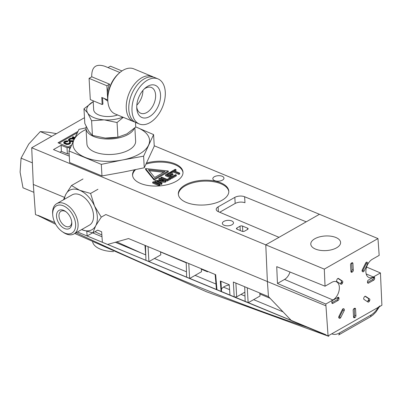 <?xml version="1.0" encoding="UTF-8"?>
<svg xmlns="http://www.w3.org/2000/svg" width="402" height="402" viewBox="0 0 402 402"><rect width="100%" height="100%" fill="white"/><g stroke="black" fill="none" stroke-linecap="round" stroke-linejoin="round"><path stroke-width="0.6" d="M74.069 139.655C72.104 138.665 70.516 138.77 69.305 139.976C70.516 138.77 72.104 138.665 74.069 139.655M69.742 141.489L68.43 140.288L68.4 139.836C69.511 138.052 71.546 137.685 74.501 138.73C71.546 137.685 69.511 138.052 68.4 139.836L69.712 141.032L68.4 139.836L68.43 140.288L69.742 141.489L69.712 141.032L73.345 141.233L69.712 141.032L69.742 141.489L73.104 141.75L69.742 141.489M70.355 140.68L73.586 140.705L70.355 140.68L69.234 139.775L70.355 140.68M74.214 139.343C71.993 138.152 70.335 138.298 69.234 139.775C70.335 138.298 71.993 138.152 74.214 139.343M75.973 135.449L76.375 134.75L75.973 135.449M229.225 284.701L220.321 281.008L221.08 291.545L216.974 289.842L216.427 289.279L215.15 274.481L216.427 289.279L216.974 289.842L221.08 291.545L221.527 291.289L220.949 281.269L221.527 291.289L221.08 291.545L220.321 281.008L229.225 284.701L229.984 295.239L229.225 284.701M77.345 132.725L58.978 143.182L77.345 132.725M77.968 131.429L58.024 142.785L68.199 147.006L71.601 145.072L68.199 147.006L58.024 142.785L77.968 131.429M69.159 153.936L67.37 153.835L61.385 151.353L61.119 145.238L67.013 147.685L69.471 147.534L70.847 146.755L69.471 147.534L67.013 147.685L61.119 145.238L53.486 149.584L69.285 156.142L53.486 149.584L61.119 145.238L61.385 151.353L59.853 152.227L61.385 151.353L67.37 153.835L67.013 147.685L67.37 153.835L69.159 153.936M149.217 170.744L163.76 172.292L149.217 170.744M154.011 179.096L145.524 168.554L168.272 170.976L154.011 179.096L145.524 168.554L168.272 170.976L154.011 179.096L154.066 180.006L145.574 169.463L145.524 168.554L145.574 169.463L154.066 180.006L154.011 179.096M154.644 177.483L148.423 169.755L165.096 171.528L154.644 177.483L148.423 169.755L165.096 171.528L154.644 177.483M153.448 181.714L159.81 184.352L159.026 184.799L152.665 182.161L153.448 181.714L159.81 184.352L159.026 184.799L152.665 182.161L153.448 181.714M168.322 171.885L154.066 180.006L168.322 171.885L168.272 170.976L168.322 171.885M152.72 183.071L152.665 182.161L152.72 183.071L159.076 185.709L159.026 184.799L159.076 185.709L152.72 183.071M159.86 185.262L159.076 185.709L159.86 185.262L159.81 184.352L159.86 185.262M156.941 181.066L161.941 183.136L161.192 183.568L154.83 180.93L155.634 180.468L163.78 180.754L158.775 178.679L159.534 178.252L165.895 180.89L165.086 181.347L156.941 181.066L161.941 183.136L161.192 183.568L154.83 180.93L155.634 180.468L163.78 180.754L158.775 178.679L159.534 178.252L165.895 180.89L165.086 181.347L156.941 181.066M165.137 182.257L159.333 182.056L165.137 182.257L165.086 181.347L165.137 182.257L165.946 181.799L165.895 180.89L165.946 181.799L165.137 182.257M158.83 179.588L158.775 178.679L158.83 179.588L161.438 180.674L158.83 179.588M154.881 181.84L154.83 180.93L154.881 181.84L161.242 184.478L161.192 183.568L161.242 184.478L154.881 181.84M161.996 184.051L161.242 184.478L161.996 184.051L161.941 183.136L161.996 184.051M170.141 177.734L170.885 178.046L167.177 180.156L160.815 177.518L161.599 177.076L167.212 179.403L170.141 177.734L170.885 178.046L167.177 180.156L160.815 177.518L161.599 177.076L167.212 179.403L170.141 177.734M160.865 178.428L160.815 177.518L160.865 178.428L167.227 181.071L167.177 180.156L167.227 181.071L160.865 178.428M170.935 178.955L167.227 181.071L170.935 178.955L170.885 178.046L170.935 178.955M175.528 174.669L176.272 174.976L171.85 177.498L165.488 174.86L169.775 172.418L170.518 172.729L167.016 174.724L168.971 175.533L172.252 173.669L172.996 173.976L169.714 175.845L171.885 176.744L175.528 174.669L176.272 174.976L171.85 177.498L165.488 174.86L169.775 172.418L170.518 172.729L167.016 174.724L168.971 175.533L172.252 173.669L172.996 173.976L169.714 175.845L171.885 176.744L175.528 174.669M173.046 174.885L170.674 176.242L173.046 174.885L172.996 173.976L173.046 174.885M170.574 173.639L167.971 175.121L170.574 173.639L170.518 172.729L170.574 173.639M165.544 175.769L165.488 174.86L165.544 175.769L171.905 178.408L171.85 177.498L171.905 178.408L165.544 175.769M176.327 175.89L171.905 178.408L176.327 175.89L176.272 174.976L176.327 175.89M174.036 170.724L179.654 173.056L178.87 173.498L173.252 171.172L171.297 172.282L170.554 171.976L175.247 169.302L175.991 169.614L174.036 170.724L179.654 173.056L178.87 173.498L173.252 171.172L171.297 172.282L170.554 171.976L175.247 169.302L175.991 169.614L174.036 170.724M176.041 170.523L174.991 171.121L176.041 170.523L175.991 169.614L176.041 170.523M170.604 172.885L170.554 171.976L170.604 172.885L171.352 173.192L171.297 172.282L171.352 173.192L170.604 172.885M173.307 172.081L171.352 173.192L173.307 172.081L173.252 171.172L173.307 172.081L178.92 174.413L178.87 173.498L178.92 174.413L173.307 172.081M179.704 173.965L178.92 174.413L179.704 173.965L179.654 173.056L179.704 173.965M183.01 172.634A25.276 12.377 -3.3 0 0 146.052 164.096A25.276 12.377 -3.3 0 1 183.01 172.634M135.62 169.619A25.276 12.377 -3.3 0 0 132.58 175.543A25.276 12.377 -3.3 0 1 135.62 169.619M105.837 214.532L267.385 281.546L268.466 296.601L291.581 320.791L268.466 296.601L267.385 281.546L265.782 244.848L267.385 281.546L325.901 305.816L267.385 281.546L265.782 244.848L324.303 269.124L377.965 238.567L319.449 214.291L265.782 244.848L278.998 237.326L218.386 211.693A6.97 3.412 -3.3 0 1 216.226 209.407A6.97 3.412 -3.3 0 1 218.1 206.894L234.833 197.367A6.97 3.412 -3.3 0 1 244.627 196.754L306.234 221.819L319.449 214.291L377.965 238.567L379.176 255.376L372.312 259.285A10.166 6.231 112.5 0 0 366.116 268.928A10.166 6.231 112.5 0 0 368.89 277.506A10.166 6.231 112.5 0 0 373.332 276.983L380.438 272.938L366.589 267.054L380.438 272.938L381.9 305.274L328.067 335.926L291.581 320.791L328.067 335.926L325.826 304.033L277.46 283.47L284.561 279.43A9.588 5.874 -67.5 0 0 289.988 272.018A9.588 5.874 -67.5 0 1 284.561 279.43L277.46 283.47L276.727 266.652L325.047 286.199L324.303 269.124L377.965 238.567L379.176 255.376L372.312 259.285A10.166 6.231 112.5 0 0 366.116 268.928A10.166 6.231 112.5 0 0 368.89 277.506A10.166 6.231 112.5 0 0 373.332 276.983L380.438 272.938L381.9 305.274L328.067 335.926L325.826 304.033L332.931 299.987A10.166 6.231 112.5 0 0 339.142 290.279A10.166 6.231 112.5 0 0 336.278 281.732A10.166 6.231 112.5 0 0 331.911 282.289L325.047 286.199L324.303 269.124L265.782 244.848L319.449 214.291L154.232 145.76L319.449 214.291L306.234 221.819L244.627 196.754A6.97 3.412 -3.3 0 0 234.833 197.367L218.1 206.894A6.97 3.412 -3.3 0 0 216.226 209.407A6.97 3.412 -3.3 0 0 218.386 211.693L278.998 237.326L265.782 244.848L31.708 147.755L33.311 184.448L35.476 214.557L54.828 222.582L35.476 214.557L33.311 184.448L64.405 197.347L33.311 184.448L31.708 147.755L84.485 117.701L31.708 147.755L265.782 244.848L267.385 281.546L268.466 296.601L233.356 282.033L268.466 296.601L267.385 281.546L105.837 214.532L101.274 217.13L95.691 225.798L92.862 232.894L81.938 229.718A22.658 14.05 -119.7 0 0 95.691 225.798A22.658 14.05 -119.7 0 0 94.55 206.075L101.274 217.13M223.854 221.396A5.578 2.734 -3.3 0 0 222.356 223.406A5.578 2.734 -3.3 0 0 225.954 225.728A5.578 2.734 -3.3 0 0 231.994 224.773A5.578 2.734 -3.3 0 0 233.492 222.763A5.578 2.734 -3.3 0 0 229.894 220.442A5.578 2.734 -3.3 0 0 223.854 221.396A5.578 2.734 -3.3 0 0 222.356 223.406A5.578 2.734 -3.3 0 0 225.954 225.728A5.578 2.734 -3.3 0 0 231.994 224.773A5.578 2.734 -3.3 0 0 233.492 222.763A5.578 2.734 -3.3 0 0 229.894 220.442A5.578 2.734 -3.3 0 0 223.854 221.396M214.321 176.744A5.578 2.734 -3.3 0 0 212.824 178.754A5.578 2.734 -3.3 0 0 216.422 181.076A5.578 2.734 -3.3 0 0 222.462 180.121A5.578 2.734 -3.3 0 0 223.959 178.111A5.578 2.734 -3.3 0 0 220.361 175.785A5.578 2.734 -3.3 0 0 214.321 176.744A5.578 2.734 -3.3 0 0 212.824 178.754A5.578 2.734 -3.3 0 0 216.422 181.076A5.578 2.734 -3.3 0 0 222.462 180.121A5.578 2.734 -3.3 0 0 223.959 178.111A5.578 2.734 -3.3 0 0 220.361 175.785A5.578 2.734 -3.3 0 0 214.321 176.744M176.217 181.287A25.276 12.377 -3.3 0 0 183 172.182A25.276 12.377 -3.3 0 0 146.569 163.021A25.276 12.377 -3.3 0 1 183 172.182A25.276 12.377 -3.3 0 1 176.217 181.287A25.276 12.377 -3.3 0 1 148.84 185.618A25.276 12.377 -3.3 0 1 132.539 175.091A25.276 12.377 -3.3 0 0 148.84 185.618A25.276 12.377 -3.3 0 0 176.217 181.287M134.499 169.855A25.276 12.377 -3.3 0 0 132.539 175.091A25.276 12.377 -3.3 0 1 134.499 169.855M222.01 200.281A25.276 12.377 -3.3 0 0 228.798 191.176A25.276 12.377 -3.3 0 0 202.854 180.277A25.276 12.377 -3.3 0 0 178.332 194.086A25.276 12.377 -3.3 0 0 194.638 204.613A25.276 12.377 -3.3 0 0 222.01 200.281A25.276 12.377 -3.3 0 0 228.798 191.176A25.276 12.377 -3.3 0 0 202.854 180.277A25.276 12.377 -3.3 0 0 178.332 194.086A25.276 12.377 -3.3 0 0 194.638 204.613A25.276 12.377 -3.3 0 0 222.01 200.281M236.994 229.185L242.084 231.301A1.744 0.854 -3.3 0 0 244.547 231.15L247.657 229.376A1.744 0.854 -3.3 0 0 248.129 228.748A1.744 0.854 -3.3 0 0 247.577 228.17L247.647 229.386L247.577 228.17L242.486 226.06A1.744 0.854 -3.3 0 0 240.024 226.21L240.275 230.547L240.024 226.21L236.914 227.984A1.744 0.854 -3.3 0 0 236.446 228.612A1.744 0.854 -3.3 0 0 236.994 229.185L242.084 231.301A1.744 0.854 -3.3 0 0 244.547 231.15L247.657 229.376A1.744 0.854 -3.3 0 0 248.129 228.748A1.744 0.854 -3.3 0 0 247.577 228.17L242.486 226.06A1.744 0.854 -3.3 0 0 240.024 226.21L236.914 227.984A1.744 0.854 -3.3 0 0 236.446 228.612A1.744 0.854 -3.3 0 0 236.994 229.185M234.215 296.998L229.984 295.239L234.215 296.998L236.677 296.847L244.883 292.174L236.677 296.847L234.215 296.998L233.356 282.033L234.215 296.998M87.123 235.979L325.881 334.74L245.155 301.535L244.723 286.747L245.155 301.535L186.639 277.259L186.206 262.476L186.639 277.259L145.931 260.375L145.494 245.587L145.931 260.375L77.44 231.964L87.123 235.979L86.797 231.411L87.123 235.979L92.631 232.843L87.123 235.979M97.696 230.14L101.631 231.773L102.389 242.311L107.58 244.466L128.529 238.552L107.58 244.466L102.389 242.311L101.631 231.773L97.696 230.14L92.862 232.894M128.529 238.552L215.673 274.697L216.974 289.842L215.673 274.697L128.529 238.552M235.18 203.437C238.346 201.925 241.607 201.683 244.974 202.714C241.607 201.683 238.346 201.925 235.18 203.437L219.703 212.246L235.18 203.437L234.833 197.367L235.18 203.437M221.432 289.576A10.457 5.12 176.7 0 1 229.246 284.978A10.457 5.12 176.7 0 0 221.432 289.576M228.808 191.633A25.276 12.377 -3.3 0 0 202.904 181.186A25.276 12.377 -3.3 0 0 178.377 194.543A25.276 12.377 -3.3 0 1 202.904 181.186A25.276 12.377 -3.3 0 1 228.808 191.633M74.812 138.067L72.35 137.042L72.958 136.7L75.043 137.564L72.958 136.7L72.35 137.042L72.375 137.499L72.35 137.042L74.812 138.067M74.636 138.439L72.375 137.499L74.636 138.439M67.888 140.911L67.446 141.313L65.184 141.589L64.566 142.207L64.797 142.795L66.868 143.63L68.099 143.614L69.114 143.268L69.667 142.645L69.204 141.981L69.978 141.705L70.516 142.604L69.717 143.469L68.184 144.022L66.536 144.037L63.913 142.916L63.823 142.112L64.637 141.353L66.174 140.851L67.888 140.911L67.446 141.313L65.184 141.589L64.566 142.207L64.797 142.795L66.868 143.63L68.099 143.614L69.114 143.268L69.667 142.645L69.204 141.981L69.978 141.705L70.516 142.604L69.717 143.469L68.184 144.022L66.536 144.037L63.913 142.916L63.823 142.112L64.637 141.353L66.174 140.851L67.888 140.911L67.918 141.368L67.471 141.77L67.446 141.313L67.471 141.77L65.209 142.042L64.621 142.589L66.224 141.71L67.471 141.77L67.888 140.911M69.621 142.8L69.204 141.981L69.621 142.8M70.546 142.926L69.742 143.926L68.209 144.479L66.566 144.494L63.938 143.373L63.737 142.479L63.938 143.373L66.566 144.494L68.209 144.479L69.742 143.926L70.541 143.057L70.521 142.469L70.546 142.926M56.476 133.65L48.928 132.328L40.285 131.585L28.743 144.072L21.065 158.157L20.1 172.187L22.999 187.814L33.879 192.327M21.065 158.157L32.366 162.845M40.285 131.585L51.687 136.318M338.941 316.344A1.392 0.854 112.5 0 0 339.042 318.057L339.404 318.299A1.392 0.854 112.5 0 0 339.494 318.344A1.392 0.854 112.5 0 0 340.745 317.53L339.474 317.002L342.901 310.178A1.392 0.854 112.5 0 0 343.042 308.766A1.392 0.854 112.5 0 1 342.901 310.178L339.474 317.002A1.392 0.854 112.5 0 1 338.801 317.756A1.392 0.854 112.5 0 0 339.474 317.002L340.745 317.53L344.172 310.706A1.392 0.854 112.5 0 0 344.072 308.992L343.715 308.751A1.392 0.854 112.5 0 0 343.625 308.706A1.392 0.854 112.5 0 0 342.368 309.52L338.941 316.344A1.392 0.854 112.5 0 0 339.042 318.057L339.404 318.299A1.392 0.854 112.5 0 0 339.494 318.344A1.392 0.854 112.5 0 0 340.745 317.53L344.172 310.706A1.392 0.854 112.5 0 0 344.072 308.992L343.715 308.751A1.392 0.854 112.5 0 0 343.625 308.706A1.392 0.854 112.5 0 0 342.368 309.52L338.941 316.344M353.775 316.902A1.392 0.854 112.5 0 0 354.654 315.148L354.268 308.47L354.654 315.148A1.392 0.854 112.5 0 1 353.775 316.902L353.549 317.032A1.392 0.854 112.5 0 0 353.966 317.776A1.392 0.854 112.5 0 0 354.569 317.701L353.594 317.294L354.569 317.701L355.046 317.429A1.392 0.854 112.5 0 0 355.926 315.676L354.654 315.148L355.926 315.676L355.544 308.997A1.392 0.854 112.5 0 0 355.127 308.254A1.392 0.854 112.5 0 0 354.524 308.329L354.046 308.595A1.392 0.854 112.5 0 0 353.167 310.354L353.549 317.027A1.392 0.854 112.5 0 0 353.966 317.776A1.392 0.854 112.5 0 0 354.569 317.701L355.046 317.429A1.392 0.854 112.5 0 0 355.926 315.676L355.544 308.997A1.392 0.854 112.5 0 0 355.127 308.254A1.392 0.854 112.5 0 0 354.524 308.329L354.046 308.595A1.392 0.854 112.5 0 0 353.167 310.354L353.549 317.027L355.046 317.429L353.775 316.902M314.796 238.768A14.929 7.311 176.7 0 1 330.967 236.21A14.929 7.311 176.7 0 1 340.6 242.431A14.929 7.311 176.7 0 1 326.112 250.592A14.929 7.311 176.7 0 1 310.786 244.15A14.929 7.311 176.7 0 1 314.796 238.768A14.929 7.311 176.7 0 1 330.967 236.21A14.929 7.311 176.7 0 1 340.6 242.431A14.929 7.311 176.7 0 1 326.112 250.592A14.929 7.311 176.7 0 1 310.786 244.15A14.929 7.311 176.7 0 1 314.796 238.768M331.861 302.741L331.826 302.133A1.392 0.854 112.5 0 1 332.705 300.379L337.936 297.4A1.392 0.854 112.5 0 1 338.539 297.324A1.392 0.854 112.5 0 0 337.936 297.4L332.705 300.379A1.392 0.854 112.5 0 0 331.826 302.133L331.861 302.741A1.392 0.854 112.5 0 0 332.278 303.485A1.392 0.854 112.5 0 0 332.881 303.409L331.906 303.007L332.881 303.409L338.112 300.435A1.392 0.854 112.5 0 0 338.992 298.681L337.72 298.153L337.685 297.545L337.72 298.153A1.392 0.854 112.5 0 1 336.841 299.907A1.392 0.854 112.5 0 0 337.72 298.153L338.992 298.681L338.956 298.073A1.392 0.854 112.5 0 0 338.539 297.324A1.392 0.854 112.5 0 1 338.956 298.073L338.992 298.681A1.392 0.854 112.5 0 1 338.112 300.435L332.881 303.409A1.392 0.854 112.5 0 1 332.278 303.485A1.392 0.854 112.5 0 1 331.861 302.741L336.841 299.907L331.861 302.741M351.423 263.084L351.896 262.813A1.392 0.854 112.5 0 1 352.504 262.737A1.392 0.854 112.5 0 0 351.896 262.813L351.423 263.084A1.392 0.854 112.5 0 0 350.539 264.838L350.926 271.511A1.392 0.854 112.5 0 0 351.343 272.26A1.392 0.854 112.5 0 0 351.946 272.184L350.966 271.782L351.946 272.184L352.423 271.913A1.392 0.854 112.5 0 0 353.303 270.159L352.031 269.631L351.644 262.958A1.392 0.854 112.5 0 0 351.644 262.953A1.392 0.854 112.5 0 0 351.644 262.953L352.031 269.631A1.392 0.854 112.5 0 1 351.152 271.385A1.392 0.854 112.5 0 0 352.031 269.631L353.303 270.159L352.916 263.486A1.392 0.854 112.5 0 0 352.504 262.737A1.392 0.854 112.5 0 1 352.916 263.486L353.303 270.159A1.392 0.854 112.5 0 1 352.423 271.913L351.946 272.184A1.392 0.854 112.5 0 1 351.343 272.26A1.392 0.854 112.5 0 1 350.926 271.511L350.539 264.838A1.392 0.854 112.5 0 1 351.423 263.084M374.604 277.772L374.639 278.38L373.368 277.852L373.332 277.244L373.368 277.852A1.392 0.854 112.5 0 1 372.488 279.606A1.392 0.854 112.5 0 0 373.368 277.852L374.639 278.38A1.392 0.854 112.5 0 1 373.759 280.134L368.533 283.114L367.554 282.707L368.533 283.114A1.392 0.854 112.5 0 1 367.925 283.189A1.392 0.854 112.5 0 0 368.533 283.114L373.759 280.134A1.392 0.854 112.5 0 0 374.639 278.38L374.604 277.772A1.392 0.854 112.5 0 0 374.192 277.028A1.392 0.854 112.5 0 0 373.584 277.104L368.358 280.078A1.392 0.854 112.5 0 0 367.478 281.832L367.513 282.44A1.392 0.854 112.5 0 0 367.925 283.189A1.392 0.854 112.5 0 1 367.513 282.44L372.488 279.606L367.513 282.44L367.478 281.832A1.392 0.854 112.5 0 1 368.358 280.078L373.584 277.104A1.392 0.854 112.5 0 1 374.192 277.028A1.392 0.854 112.5 0 1 374.604 277.772L373.332 277.244L374.604 277.772M369.629 300.646L369.317 301.264L368.046 300.736L368.358 300.118A1.392 0.854 112.5 0 0 368.257 298.4L365.021 296.269L368.257 298.4A1.392 0.854 112.5 0 1 368.358 300.118L368.046 300.736A1.392 0.854 112.5 0 1 367.237 301.545A1.392 0.854 112.5 0 0 368.046 300.736L369.317 301.264A1.392 0.854 112.5 0 1 368.061 302.078A1.392 0.854 112.5 0 0 369.317 301.264L369.629 300.646A1.392 0.854 112.5 0 0 369.528 298.927L368.257 298.4L369.528 298.927L365.559 296.314A1.392 0.854 112.5 0 0 365.473 296.264A1.392 0.854 112.5 0 0 364.217 297.078L363.905 297.701A1.392 0.854 112.5 0 0 364.001 299.415L367.971 302.033A1.392 0.854 112.5 0 0 368.061 302.078A1.392 0.854 112.5 0 1 367.971 302.033L364.001 299.415A1.392 0.854 112.5 0 1 363.905 297.701L364.217 297.078A1.392 0.854 112.5 0 1 365.473 296.264A1.392 0.854 112.5 0 1 365.559 296.314L369.528 298.927A1.392 0.854 112.5 0 1 369.629 300.646L368.358 300.118L369.629 300.646M367.066 262.215L367.428 262.451A1.392 0.854 112.5 0 1 367.523 264.169L364.101 270.993L362.83 270.466L366.252 263.642A1.392 0.854 112.5 0 0 366.393 262.23A1.392 0.854 112.5 0 1 366.252 263.642L362.83 270.466A1.392 0.854 112.5 0 1 362.152 271.219A1.392 0.854 112.5 0 0 362.83 270.466L364.101 270.993A1.392 0.854 112.5 0 1 362.845 271.807A1.392 0.854 112.5 0 0 364.101 270.993L367.523 264.169A1.392 0.854 112.5 0 0 367.428 262.451L367.066 262.215A1.392 0.854 112.5 0 0 366.976 262.169A1.392 0.854 112.5 0 0 365.719 262.978L362.297 269.807A1.392 0.854 112.5 0 0 362.393 271.521L362.755 271.762A1.392 0.854 112.5 0 0 362.845 271.807A1.392 0.854 112.5 0 1 362.755 271.762L362.393 271.521A1.392 0.854 112.5 0 1 362.297 269.807L365.719 262.978A1.392 0.854 112.5 0 1 366.976 262.169A1.392 0.854 112.5 0 1 367.066 262.215L367.066 262.215M336.841 279.867L337.152 279.249A1.392 0.854 112.5 0 1 338.409 278.435A1.392 0.854 112.5 0 0 337.152 279.249L336.841 279.867A1.392 0.854 112.5 0 0 336.941 281.586L340.906 284.199A1.392 0.854 112.5 0 0 340.996 284.249A1.392 0.854 112.5 0 0 342.253 283.435L340.981 282.907L341.293 282.284A1.392 0.854 112.5 0 0 341.192 280.571L337.956 278.44L341.192 280.571A1.392 0.854 112.5 0 1 341.293 282.284L340.981 282.907A1.392 0.854 112.5 0 1 340.172 283.717A1.392 0.854 112.5 0 0 340.981 282.907L342.253 283.435L342.564 282.812A1.392 0.854 112.5 0 0 342.464 281.098L341.192 280.571L342.464 281.098L338.494 278.48A1.392 0.854 112.5 0 0 338.409 278.435A1.392 0.854 112.5 0 1 338.494 278.48L342.464 281.098A1.392 0.854 112.5 0 1 342.564 282.812L342.253 283.435A1.392 0.854 112.5 0 1 340.996 284.249A1.392 0.854 112.5 0 1 340.906 284.199L336.941 281.586A1.392 0.854 112.5 0 1 336.841 279.867M134.228 128.449A24.401 11.949 176.7 0 1 108.193 139.037A24.401 11.949 176.7 0 1 86.018 128.429L86.912 143.906A24.401 11.949 -3.3 0 0 111.962 154.428A24.401 11.949 -3.3 0 0 135.635 141.097L134.871 127.861M86.078 129.444A38.346 18.778 -3.3 0 0 73.963 139.891A38.346 18.778 -3.3 0 0 85.129 157.388A38.346 18.778 -3.3 0 0 122.439 159.996A38.346 18.778 -3.3 0 0 148.579 145.112A38.346 18.778 -3.3 0 0 137.414 127.615A38.346 18.778 -3.3 0 0 135.73 126.962M86.013 127.856L78.973 129.364L73.963 139.891L68.988 150.956L69.657 162.549L101.972 175.955L123.138 172.136L144.273 167.77L154.257 146.182L153.589 134.59L135.725 126.916M68.988 150.956L101.304 164.358L122.439 159.996L143.604 156.177L144.273 167.77M101.304 164.358L101.972 175.955M143.604 156.177L153.589 134.59M86.018 128.429A24.401 11.949 176.7 0 1 86.209 126.55M141.444 253.109L116.731 241.883L141.444 253.109M101.862 234.969L94.937 231.713L101.862 234.969M39.044 216.035L55.712 224.291L39.044 216.035M328.781 336.338L326.761 335.384L328.781 336.338M38.23 215.417L54.823 222.582L38.23 215.417M259.767 292.988L260.029 296.008L248.145 302.771L247.28 287.812L248.145 302.771L253.632 299.646L283.033 311.841L253.632 299.646L260.029 296.008L259.767 292.988M201.251 268.717L201.508 271.732L189.623 278.501L188.759 263.536L189.623 278.501L195.116 275.375L215.974 284.028L195.116 275.375L201.508 271.732L201.251 268.717M160.539 251.828L160.8 254.848L148.916 261.612L148.052 246.647L148.916 261.612L154.408 258.486L186.478 271.792L154.408 258.486L160.8 254.848L160.539 251.828M160.554 251.969L186.216 262.823L160.554 251.969M201.291 269.194L207.538 271.837L207.492 271.305L207.538 271.837L201.291 269.194M259.853 293.962L270.084 298.289L259.853 293.962M145.705 254.878L144.951 245.366L145.705 254.878M92.611 232.853L101.987 236.743L92.611 232.853M115.329 242.28L145.77 254.903L115.329 242.28M223.432 287.118L229.587 289.671L223.432 287.118M240.974 294.4L244.994 296.063L240.974 294.4M338.66 334.936L338.66 334.936A3.487 2.161 -119.7 0 0 339.479 332.962C336.66 334.524 334.082 334.816 331.745 333.831L378.222 307.369L379.845 305.917L378.222 307.369C376.146 310.867 373.699 313.434 370.885 315.083C373.699 313.434 376.146 310.867 378.222 307.369L331.745 333.831C334.082 334.816 336.66 334.524 339.479 332.962A3.487 2.161 -119.7 0 1 338.66 334.936L370.061 317.052A3.487 2.161 -119.7 0 0 370.885 315.083L339.479 332.962L370.885 315.083A3.487 2.161 -119.7 0 1 370.061 317.052L338.66 334.936M117.62 114.982A15.688 7.683 176.7 0 1 98.636 114.907A15.688 7.683 176.7 0 1 93.671 109.721L93.153 100.786M122.831 117.143A22.658 11.095 176.7 0 1 104.218 119.866A22.658 11.095 176.7 0 1 87.681 113.007A22.658 11.095 176.7 0 1 92.792 101.957A22.658 11.095 176.7 0 1 93.209 101.726L83.973 108.796L84.822 123.479L88.731 131.213L92.44 135.419L105.269 138.072L117.897 137.203L126.916 133.886L135.735 127.047L135.464 122.354M116.927 137.378L116.233 137.499A22.658 11.095 176.7 0 1 105.766 138.102A22.658 11.095 176.7 0 1 105.269 138.072M123.268 117.324L117.052 122.52L117.897 137.203M117.052 122.52L104.218 119.866L91.596 120.736L92.44 135.419M91.596 120.736L87.681 113.007L83.973 108.796M134.861 122.022A24.401 14.954 -67.5 0 1 133.549 121.59L115.118 113.942A24.401 14.954 -67.5 0 1 107.852 101.183A24.401 14.954 -67.5 0 1 119.65 72.732A24.401 14.954 -67.5 0 1 133.816 68.863L152.252 76.511A24.401 14.954 -67.5 0 1 153.484 77.134M107.852 101.183L107.766 99.957A22.658 13.889 -67.5 0 1 118.726 73.541L119.65 72.732M144.233 88.993A13.944 8.548 -67.5 0 1 151.438 87.495A13.944 8.548 -67.5 0 1 155.599 94.962A13.944 8.548 -67.5 0 1 146.795 112.51A13.944 8.548 -67.5 0 1 140.75 113.253A13.944 8.548 -67.5 0 1 136.725 107.098M149.514 116.6A17.432 10.683 -67.5 0 1 136.77 108.414A17.432 10.683 -67.5 0 1 145.197 88.093A17.432 10.683 -67.5 0 1 160.353 93.043A17.432 10.683 -67.5 0 1 149.514 116.6M142.906 90.445A13.944 8.548 -67.5 0 1 136.811 105.133M119.896 72.526L104.957 66.325C96.299 63.496 91.887 66.631 91.711 75.737L91.802 76.812L109.61 84.199A15.688 9.613 112.5 0 0 107.414 94.857A15.688 9.613 112.5 0 0 107.726 97.194M104.017 98.374L107.852 101.193M107.414 94.857L107.706 99.907L101.761 97.44L102.168 104.53L90.304 99.606L89.078 78.365L106.887 85.752L107.414 94.857M149.866 122.67A24.401 14.954 -67.5 0 1 139.288 123.972A24.401 14.954 -67.5 0 1 134.826 95.701A24.401 14.954 -67.5 0 1 157.986 78.892A24.401 14.954 -67.5 0 1 164.755 99.45A24.401 14.954 -67.5 0 1 149.866 122.67M102.168 104.53L102.927 104.098L102.565 97.776M106.887 85.752L109.61 84.199M89.078 78.365L91.802 76.812M108.002 67.591L110.465 66.184L121.967 70.953M133.549 121.59A24.401 14.954 -67.5 0 1 129.087 93.319A24.401 14.954 -67.5 0 1 152.252 76.511M139.288 123.972L136.097 122.645A24.401 14.954 -67.5 0 1 131.63 94.375A24.401 14.954 -67.5 0 1 154.795 77.566L157.986 78.892M331.911 282.289L325.047 286.199L276.727 266.652L277.46 283.47L325.826 304.033L332.931 299.987A10.166 6.231 112.5 0 0 339.142 290.279A10.166 6.231 112.5 0 0 336.278 281.732A10.166 6.231 112.5 0 0 331.911 282.289M97.937 189.262L90.591 193.447L94.55 206.075A22.658 14.05 -119.7 0 0 79.661 190.272L90.591 193.447M82.993 178.975L71.491 185.523L79.661 190.272A22.658 14.05 -119.7 0 0 65.908 194.191L71.491 185.523M81.621 229.582A22.658 14.05 -119.7 0 0 81.938 229.718M73.973 233.939L89.425 225.14A17.432 10.809 -119.7 0 0 92.515 209.96A17.432 10.809 -119.7 0 0 79.923 194.824A17.432 10.809 -119.7 0 0 72.174 194.849L56.727 203.643A17.432 10.809 60.3 0 1 64.476 203.618A17.432 10.809 60.3 0 1 77.068 218.753A17.432 10.809 60.3 0 1 73.973 233.939A17.432 10.809 60.3 0 1 63.209 232.296L62.235 231.622A15.688 9.728 60.3 0 1 52.727 214.919A15.688 9.728 60.3 0 1 63.375 205.814A15.688 9.728 60.3 0 1 75.626 225.798A15.688 9.728 60.3 0 1 62.235 231.622M63.511 199.779L65.908 194.191A22.658 14.05 -119.7 0 0 64.37 199.291M52.727 214.919L52.642 213.738A17.432 10.809 60.3 0 1 56.727 203.643M63.637 210.367A10.457 6.487 60.3 0 1 65.446 211.362A10.457 6.487 60.3 0 1 71.787 222.497A10.457 6.487 60.3 0 1 64.762 228.602A10.457 6.487 60.3 0 1 56.531 216.346A10.457 6.487 60.3 0 1 63.637 210.367M71.727 221.874A8.713 5.402 60.3 0 1 69.662 226.366A8.713 5.402 60.3 0 1 60.652 221.467A8.713 5.402 60.3 0 1 61.039 211.216A8.713 5.402 60.3 0 1 64.913 211.206A8.713 5.402 60.3 0 1 65.953 211.733M92.636 241.934A24.401 11.949 -3.3 0 0 100.234 249.074A24.401 11.949 -3.3 0 0 113.5 251.597M69.591 149.579L69.471 147.534L69.591 149.579M218.1 206.894L218.376 211.688L218.1 206.894M244.627 196.754L244.974 202.714L244.627 196.754M236.677 296.847L235.884 283.083L236.677 296.847M236.979 229.18L236.914 227.984L236.979 229.18M242.486 226.06L242.798 231.467L242.486 226.06M344.172 310.706L342.901 310.178L344.172 310.706M338.956 298.073L337.685 297.545L338.956 298.073M338.112 300.435L336.841 299.907L338.112 300.435M342.564 282.812L341.293 282.284L342.564 282.812M352.916 263.486L351.644 262.958L352.916 263.486M352.423 271.913L351.152 271.385L352.423 271.913M367.523 264.169L366.252 263.642L367.523 264.169M373.759 280.134L372.488 279.606L373.759 280.134M355.544 308.997L354.268 308.47L355.544 308.997M366.177 273.943L373.332 276.983L366.177 273.943M284.561 279.43L332.931 299.987L284.561 279.43M76.109 232.723C158.448 271.837 235.527 303.374 307.349 327.328C235.527 303.374 158.448 271.837 76.109 232.723M74.772 233.482L206.467 291.757L328.771 336.338L206.467 291.757L74.772 233.482M38.959 216L39.868 216.512L38.959 216M379.468 306.661L375.895 312.052L373.101 314.897L370.061 317.052L373.101 314.897L375.895 312.052L379.468 306.661M91.711 75.737L91.772 76.832"/></g></svg>
